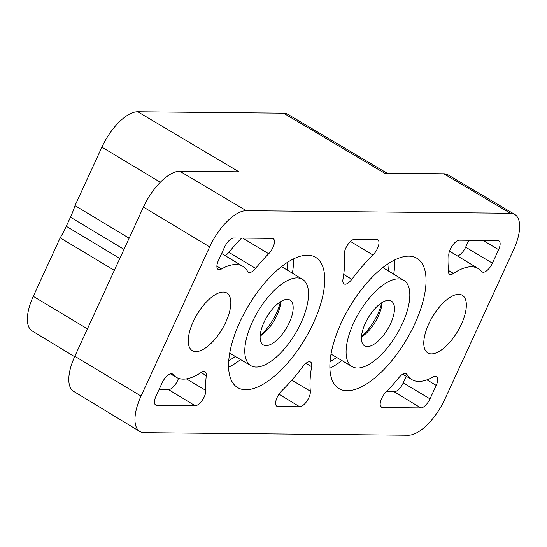 <?xml version="1.0" encoding="UTF-8"?>
<svg xmlns="http://www.w3.org/2000/svg" width="547" height="547" viewBox="0 0 547 547"><rect width="100%" height="100%" fill="white"/><g stroke="black" fill="none" stroke-linecap="round" stroke-linejoin="round"><path stroke-width="0.82" d="M461.374 324.268A33.599 14.516 -59.1 0 1 427.809 352.938A33.599 14.516 -59.1 0 1 428.752 323.947A33.599 14.516 -59.1 0 1 462.372 295.305A33.599 14.516 -59.1 0 1 461.374 324.268M216.885 266.191L221.494 268.98A10.27 4.438 -59.1 0 1 218.103 269.391A10.27 4.438 -59.1 0 1 218.403 260.543L224.612 247.046A10.27 4.438 120.9 0 1 233.781 238L272.132 238.369A10.27 4.438 -59.1 0 1 273.226 238.656A10.27 4.438 -59.1 0 1 272.939 247.511A10.27 4.438 -59.1 0 1 268.68 253.767L242.663 238.082M186.411 378.886L205.829 390.421A10.27 4.438 -59.1 0 1 204.318 396.705A10.27 4.438 -59.1 0 1 195.149 405.751L168.524 389.614A10.12 4.369 120.9 0 0 177.556 380.698A10.12 4.369 120.9 0 0 178.472 378.339M376.664 239.381A10.27 4.438 -59.1 0 1 377.751 239.668A10.27 4.438 -59.1 0 1 377.464 248.523A10.27 4.438 -59.1 0 1 372.958 255.032A107.226 46.324 120.9 0 0 351.83 279.319A10.27 4.438 -59.1 0 1 344.036 283.893A10.27 4.438 -59.1 0 1 342.976 279.23A107.226 46.324 120.9 0 0 344.268 254.752A10.27 4.438 -59.1 0 1 347.701 244.796A10.27 4.438 -59.1 0 1 354.935 239.169L376.664 239.381M225.856 321.985A33.599 14.516 -59.1 0 1 192.291 350.661A33.599 14.516 -59.1 0 1 193.235 321.67A33.599 14.516 -59.1 0 1 226.855 293.028A33.599 14.516 -59.1 0 1 225.856 321.985M310.34 391.18A10.27 4.438 -59.1 0 1 308.85 397.717A10.27 4.438 -59.1 0 1 299.681 406.763L277.944 406.558A10.27 4.438 -59.1 0 1 276.837 406.257A10.27 4.438 -59.1 0 1 276.228 399.754A10.27 4.438 -59.1 0 1 281.65 390.907A107.226 46.324 120.9 0 0 302.778 366.62A10.27 4.438 -59.1 0 1 310.559 362.032A10.27 4.438 -59.1 0 1 311.633 366.702A107.226 46.324 120.9 0 0 310.34 391.18L291.818 380.179M341.102 323.099A75.903 32.793 120.9 0 0 338.86 388.52A75.903 32.793 120.9 0 0 414.811 323.817A75.903 32.793 120.9 0 0 416.937 258.321A75.903 32.793 120.9 0 0 341.102 323.099M353.533 323.222A50.303 21.736 120.9 0 0 352.124 366.62A50.303 21.736 120.9 0 0 402.38 323.694A50.303 21.736 120.9 0 0 403.864 280.337A50.303 21.736 120.9 0 0 353.533 323.222M365.293 323.332A26.078 11.268 120.9 0 0 364.548 345.827A26.078 11.268 120.9 0 0 390.62 323.578A26.078 11.268 120.9 0 0 391.372 301.089A26.078 11.268 120.9 0 0 365.293 323.332M382.127 302.532A26.078 11.268 -59.1 0 1 378.298 316.187A26.078 11.268 -59.1 0 1 361.464 336.993M239.798 322.121A75.903 32.793 120.9 0 0 237.555 387.543A75.903 32.793 120.9 0 0 313.506 322.833A75.903 32.793 120.9 0 0 315.626 257.343A75.903 32.793 120.9 0 0 239.798 322.121M252.229 322.238A50.303 21.736 120.9 0 0 250.82 365.642A50.303 21.736 120.9 0 0 301.076 322.716A50.303 21.736 120.9 0 0 302.559 279.36A50.303 21.736 120.9 0 0 252.229 322.238M263.989 322.354A26.078 11.268 120.9 0 0 263.237 344.842A26.078 11.268 120.9 0 0 289.315 322.6A26.078 11.268 120.9 0 0 290.067 300.112A26.078 11.268 120.9 0 0 263.989 322.354M260.153 336.008A26.078 11.268 120.9 0 0 276.987 315.209A26.078 11.268 120.9 0 0 280.823 301.547M408.274 435.227A41.073 17.743 120.9 0 0 444.957 399.036L513.571 249.842A41.073 17.743 120.9 0 0 514.72 214.403A41.073 17.743 120.9 0 0 510.372 213.262L246.335 210.704A41.073 17.743 120.9 0 0 209.658 246.902L141.037 396.09A41.073 17.743 120.9 0 0 139.82 431.487A41.073 17.743 120.9 0 0 144.237 432.67L408.274 435.227M514.72 214.403L448.137 174.91A40.697 17.586 120.9 0 0 443.822 173.782L384.691 173.208L283.517 113.181A40.129 17.34 120.9 0 1 287.77 114.302L387.139 173.228M283.517 113.181L137.741 111.773L238.916 171.799L179.785 171.225A40.697 17.586 120.9 0 0 143.444 207.087L74.823 356.282A40.697 17.586 120.9 0 0 73.619 391.358L139.82 431.487M137.741 111.773A40.129 17.34 120.9 0 0 101.906 147.136L75.001 205.617L129.126 238.205M75.001 205.617A53.886 23.282 -59.1 0 1 70.467 217.186L66.283 226.287A53.886 23.282 -59.1 0 1 60.184 237.842L114.344 270.362M87.424 328.877L33.285 296.324L60.184 237.842M33.285 296.324A40.129 17.34 120.9 0 0 32.102 330.908L74.631 356.699M154.91 404.24L156.791 405.382A10.27 4.438 120.9 0 1 155.69 405.088A10.27 4.438 120.9 0 1 155.991 396.233L162.199 382.743A10.27 4.438 -59.1 0 1 172.455 373.977A10.27 4.438 -59.1 0 1 172.989 374.435A64.69 27.952 -59.1 0 0 176.325 377.334A64.69 27.952 -59.1 0 0 201.139 372.486A10.27 4.438 -59.1 0 1 205.077 371.721A10.27 4.438 -59.1 0 1 206.267 375.652L201.05 372.548M205.829 390.421A111.95 48.368 -59.1 0 1 206.267 375.652M156.791 405.382L195.149 405.751M168.524 389.614L159.074 389.526M225.193 255.668A10.12 4.369 120.9 0 0 228.872 252.338L255.586 268.413A10.27 4.438 -59.1 0 1 248.365 272.256A10.27 4.438 -59.1 0 1 247.613 271.449A64.69 27.952 -59.1 0 0 242.861 266.375L221.638 253.507M221.494 268.98A64.69 27.952 -59.1 0 1 242.861 266.375M241.596 238.075A112.101 48.43 120.9 0 0 228.872 252.338M255.586 268.413A111.95 48.368 -59.1 0 1 268.68 253.767M380.596 406.428L382.476 407.57A10.27 4.438 -59.1 0 1 381.368 407.269A10.27 4.438 -59.1 0 1 385.929 392.165A111.95 48.368 -59.1 0 0 399.023 377.519A10.27 4.438 -59.1 0 1 406.223 373.669A10.27 4.438 -59.1 0 1 406.995 374.483A64.69 27.952 -59.1 0 0 411.843 379.618A64.69 27.952 -59.1 0 0 433.115 376.958A10.27 4.438 -59.1 0 1 436.492 376.534A10.27 4.438 -59.1 0 1 436.205 385.396L426.927 379.844M382.476 407.57L420.828 407.939A10.27 4.438 120.9 0 0 429.997 398.886L436.205 385.396M406.264 376.309L403.242 382.886A10.12 4.369 -59.1 0 1 394.202 391.802L386.36 391.727M448.342 270.348L453.47 273.445A10.27 4.438 -59.1 0 1 449.511 274.204A10.27 4.438 -59.1 0 1 448.342 270.28A111.95 48.368 -59.1 0 0 448.779 255.511A10.27 4.438 -59.1 0 1 452.348 245.644A10.27 4.438 -59.1 0 1 459.459 240.181L497.818 240.55A10.27 4.438 120.9 0 1 498.905 240.837A10.27 4.438 120.9 0 1 498.618 249.699L492.409 263.196A10.27 4.438 -59.1 0 1 482.133 271.948A10.27 4.438 -59.1 0 1 481.62 271.497A64.69 27.952 -59.1 0 0 478.379 268.659L451.774 252.529A64.84 28.013 120.9 0 0 449.429 251.429M468.834 240.27L465.654 247.189L492.409 263.196M457.49 255.989A10.12 4.369 120.9 0 0 465.654 247.189M453.47 273.445A64.69 27.952 -59.1 0 1 478.379 268.659M381.758 302.764A32.847 14.195 -59.1 0 1 377.833 313.978A32.847 14.195 -59.1 0 1 361.492 336.562M260.187 335.578A32.847 14.195 120.9 0 0 276.529 312.993A32.847 14.195 120.9 0 0 280.454 301.78M341.882 360.548A75.732 32.717 -59.1 0 1 329.875 368.22M330.039 361.629A71.623 30.947 120.9 0 0 336.61 357.417M240.577 359.57A75.732 32.717 -59.1 0 1 228.571 367.235M228.728 360.651A71.623 30.947 120.9 0 0 235.306 356.439M287.134 270.006A71.623 30.947 120.9 0 0 287.749 262.225M293.486 258.977A75.732 32.717 -59.1 0 1 292.378 273.185M388.438 270.984A71.623 30.947 120.9 0 0 389.054 263.203M394.79 259.955A75.732 32.717 -59.1 0 1 393.683 274.163M299.681 406.763L278.943 394.196M276.064 405.416L277.944 406.558M311.633 366.702L305.93 363.304M510.372 213.262L443.822 173.782M74.823 356.282L141.037 396.09M209.658 246.902L143.444 207.087M179.785 171.225L246.335 210.704M160.339 182.267L101.906 147.136M70.467 217.186L123.991 249.37M66.283 226.287L119.807 258.471M372.958 255.032L350.504 241.487M343.721 274.444L351.83 279.319M172.989 374.435L171.799 373.731M403.242 382.886L429.997 398.886M394.202 391.802L420.828 407.939M406.995 374.483L405.142 373.382M483.09 240.413L498.618 249.699M352.124 366.62L331.003 354.094M250.82 365.642L229.699 353.116M302.559 279.36L281.561 266.628M403.864 280.337L382.866 267.606M176.325 377.334L170.411 373.827M411.843 379.618L402.688 374.182"/></g></svg>

